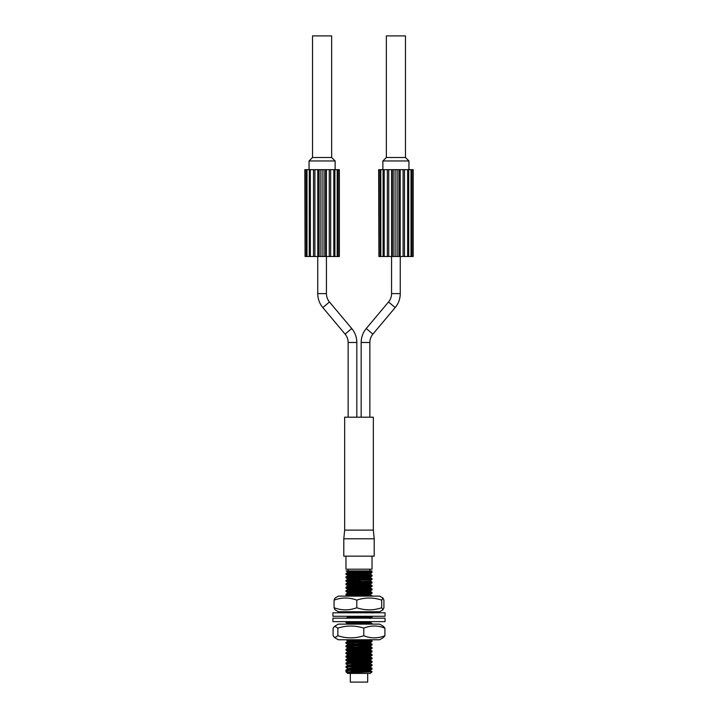 <?xml version="1.0" encoding="UTF-8"?>
<svg xmlns="http://www.w3.org/2000/svg" width="718" height="718" viewBox="0 0 718 718"><rect width="100%" height="100%" fill="white"/><g stroke="black" fill="none" stroke-linecap="round" stroke-linejoin="round"><path stroke-width="1.08" d="M368.298 582.495L346.004 581.239C345.17 580.629 372.83 580.054 372.032 579.48L372.032 578.618C372.768 579.202 345.232 579.767 345.968 580.341L345.968 581.203L347.871 582.325L356.747 583.025M349.702 580.772L371.996 582.029L372.032 582.926C372.83 583.501 345.17 584.075 345.968 584.649L345.968 583.788C345.232 583.213 372.768 582.648 372.032 582.065M352.296 583.222L347.871 582.675L345.968 583.788M368.298 572.156L346.067 570.927L361.998 570.927L347.835 571.941L356.747 572.686M365.704 573.152L370.129 573.709L347.835 575.387L356.747 576.132M365.704 576.599L370.129 577.155L347.835 578.834L356.747 579.579M347.871 582.675L370.165 580.988L347.871 582.325M371.996 582.962L370.129 584.048L347.835 585.726L356.747 586.48M371.996 586.409L370.129 587.495L347.835 589.173L356.747 589.927M371.996 589.864L370.129 590.941L347.835 592.628L356.747 593.373M365.704 593.84L370.165 594.782L361.253 594.037M349.702 591.12L372.032 592.413C372.768 592.987 345.232 593.553 345.968 594.136L345.968 594.998C345.17 594.423 372.83 593.84 372.032 593.274L370.129 594.387L347.871 596.111L346.004 595.034L365.058 596.12M369.582 611.754L352.251 612.795M351.802 616.268L347.871 616.798L356.747 617.498M365.704 617.965L368.397 618.162M368.675 621.635L370.129 621.967L347.835 623.646L351.757 624.13M364.071 639.765L347.835 640.887L356.747 641.632M365.704 642.098L370.129 642.646L347.835 644.333L356.747 645.078M365.704 645.545L370.129 646.092L347.835 647.78L356.747 648.525M365.704 648.991L370.129 649.539L350.976 650.795L347.835 651.657L370.165 649.934L361.253 649.189M368.298 651.441L346.004 650.185L347.871 651.271L356.747 651.971M365.704 652.438L370.129 652.994L350.976 654.242L347.835 655.103L370.165 653.38L361.253 652.635M368.298 654.888L346.004 653.631L347.871 654.717L356.747 655.417M365.704 655.884L370.129 656.44L347.871 658.164L346.004 657.078C345.17 656.467 372.83 655.893 372.032 655.319L372.032 654.457C372.768 655.031 345.232 655.597 345.968 656.18L345.968 657.042L368.298 658.334M348.715 658.334L356.747 658.864M365.704 659.33L370.129 659.887L347.835 661.565L356.747 662.31M365.704 662.777L370.129 663.333L347.835 665.012L356.747 665.757M365.704 666.223L370.129 666.78L347.871 668.503L346.004 667.417M348.715 668.673L356.747 669.203M365.713 669.67L370.129 670.226L347.835 671.904L345.968 670.827C344.487 670.289 372.561 669.688 372.032 669.104L370.129 670.226M368.298 668.673L352.296 667.946M345.968 667.381C345.17 666.807 372.83 666.232 372.032 665.658L372.032 664.796C372.768 665.371 345.232 665.945 345.968 666.519L345.968 667.381M368.298 665.227L352.296 664.5M345.968 663.935C345.17 663.36 372.83 662.786 372.032 662.211L372.032 661.35C372.768 661.924 345.232 662.499 345.968 663.073L345.968 663.935M368.298 661.781L346.004 660.524L347.871 661.61M345.968 660.488C345.17 659.914 372.83 659.339 372.032 658.765L372.032 657.903C372.768 658.478 345.232 659.052 345.968 659.627L345.968 660.488M345.968 653.595C345.17 653.021 372.83 652.447 372.032 651.872L372.032 651.011C372.768 651.585 345.232 652.15 345.968 652.734L345.968 653.595M345.968 650.149C345.17 649.575 372.83 649 372.032 648.426L372.032 647.564C372.768 648.139 345.232 648.704 345.968 649.287L345.968 650.149M368.298 647.995L346.004 646.739L347.871 647.815M345.968 646.703C345.17 646.128 372.83 645.554 372.032 644.979L372.032 644.118C372.768 644.692 345.232 645.258 345.968 645.841L345.968 646.703M368.298 644.549L346.004 643.292L347.871 644.369M345.968 643.256C345.17 642.682 372.83 642.098 372.032 641.533L372.032 640.671C372.768 641.246 345.232 641.811 345.968 642.395L345.968 643.256M368.298 641.102L346.022 639.765M368.298 623.861L346.004 622.605L347.871 623.691M346.004 621.671L345.968 622.569L360.607 621.635M361.226 618.162L371.996 617.435L370.129 618.521M368.298 616.968L352.951 616.268M352.358 612.795L346.004 612.266L346.92 612.795M345.968 611.754L345.968 612.23L350.438 611.754M368.298 592.844L346.004 591.587L347.871 592.664M345.968 591.551C345.17 590.977 372.83 590.393 372.032 589.819L372.032 588.957C372.768 589.541 345.232 590.106 345.968 590.69L345.968 591.551M368.298 589.388L346.004 588.141L347.871 589.218M345.968 588.096C345.17 587.53 372.83 586.947 372.032 586.373L372.032 585.511C372.768 586.094 345.232 586.66 345.968 587.234L345.968 588.096M368.298 585.942L346.004 584.685L347.871 585.771M368.298 579.049L346.004 577.793L347.871 578.879M345.968 577.757C345.17 577.182 372.83 576.608 372.032 576.033L372.032 575.172C372.768 575.755 345.232 576.321 345.968 576.895L345.968 577.757M368.298 575.603L346.004 574.346L347.871 575.432M345.968 574.31C345.17 573.736 372.83 573.161 372.032 572.587L371.933 571.788C370.847 572.354 345.286 572.883 345.968 573.449L345.968 574.31M352.296 572.883L347.871 572.327L370.443 570.927L346.049 570.927L347.871 571.986M347.835 671.904L370.165 670.612L361.253 669.867M352.296 669.4L347.871 668.844L370.165 667.166L361.253 666.421M352.296 665.954L347.871 665.398L370.165 663.719L361.253 662.974M352.296 662.508L347.871 661.951L370.165 660.273L361.253 659.528M352.296 659.061L347.871 658.505L370.165 656.826L361.253 656.081M352.296 655.615L347.835 655.103M352.296 652.168L347.835 651.657M352.296 648.722L347.871 648.166L370.165 646.487L361.253 645.742M352.296 645.276L347.871 644.719L370.165 643.041L361.253 642.296M352.296 641.829L347.871 641.273L369.599 639.765M347.835 623.646L370.165 622.353L361.8 621.635M352.296 617.695L347.871 617.139L359.978 616.268M360.508 612.795L367.365 612.418L370.165 612.014L368.935 611.754M350.357 596.12L370.165 594.782M352.296 593.571L347.871 593.014L370.129 591.291L371.996 592.377L372.032 593.274M369.285 591.12L361.253 590.582M352.296 590.115L347.871 589.568L370.129 587.845L371.996 588.922L349.702 587.665M369.285 587.665L361.253 587.136M352.296 586.669L347.871 586.121L370.129 584.398L372.032 585.511M369.285 584.219L361.253 583.689M352.296 579.776L347.871 579.229L369.285 577.326M352.296 576.33L347.871 575.782L369.285 573.879M361.998 570.927L368.765 570.927M371.933 570.927L370.443 570.927L371.933 571.788M347.871 572.327L345.968 573.449M349.702 573.879L372.032 575.172M347.871 575.773L345.968 576.895M349.702 577.326L372.032 578.618M346.004 580.306L347.871 579.229M349.702 584.219L371.996 585.475M347.871 586.121L345.968 587.234M347.871 589.568L345.968 590.69M347.871 593.014L345.968 594.136M349.702 594.567L370.506 596.12M349.702 611.799L370.21 612.795M370.515 616.268L372.032 616.538C372.768 617.112 345.232 617.686 345.968 618.261L347.871 617.139M349.702 622.138L371.996 623.395L362.796 624.13M357.986 639.765L372.032 640.671M347.871 641.273L345.968 642.395M361.253 643.355L372.032 644.118M347.871 644.719L345.968 645.841M361.253 646.801L371.996 647.528L370.129 646.442M347.871 648.166L345.968 649.287M349.702 649.718L372.032 651.011M347.871 651.612L345.968 652.734M349.702 653.165L372.032 654.457M349.702 656.611L372.032 657.903M347.871 658.505L345.968 659.627M349.702 660.057L372.032 661.35M347.871 661.951L345.968 663.073M349.702 663.504L371.996 664.76L370.129 663.674M347.871 665.398L345.968 666.519M349.702 666.95L372.032 668.243C372.768 668.826 345.232 669.391 345.968 669.966L345.968 671.851L347.709 673.412L370.291 673.412L372.032 671.851L347.027 672.802L347.871 672.299M347.871 668.844L345.968 669.966M349.702 670.397L372.032 671.689L347.907 671.851M347.108 672.757L347.835 672.335M369.86 569.186L369.86 570.927M348.14 569.186L348.14 570.927M372.032 556.163L372.032 569.186L345.968 569.186L345.968 556.163M348.14 417.194L348.14 342.486L356.828 342.486L356.828 417.194M326.43 256.514L326.43 293.617A13.032 13.032 0 0 0 329.481 301.991L351.748 328.53A21.711 21.711 0 0 1 356.828 342.486M317.742 256.514L317.742 293.617A21.711 21.711 0 0 0 322.822 307.573L345.098 334.112A13.032 13.032 0 0 1 348.14 342.486M305.069 256.514L304.827 169.654L339.345 169.654L339.345 256.514L305.069 256.514L305.069 169.654M339.345 256.514L339.345 169.654M339.102 169.654L339.102 256.514M337.9 256.514L337.9 169.654M337.191 169.654L337.191 256.514M334.911 256.514L334.911 169.654M333.807 169.654L333.807 256.514M330.657 256.514L330.657 169.654M329.266 169.654L329.266 256.514M326.385 169.654L326.385 256.514M325.577 256.514L325.577 169.654M324.033 169.654L324.033 256.514M322.086 169.654L322.086 256.514M320.147 256.514L320.147 169.654M318.604 169.654L318.604 256.514M317.796 169.654L317.796 256.514M314.906 256.514L314.906 169.654M313.515 169.654L313.515 256.514M310.364 256.514L310.364 169.654M309.261 169.654L309.261 256.514M306.981 256.514L306.981 169.654M306.272 169.654L306.272 256.514M335.118 169.654L335.118 160.967L331.644 157.493L312.536 157.493L312.536 35.9L331.644 35.9L331.644 157.493M309.054 169.654L309.054 160.967L335.118 160.967M309.054 160.967L312.536 157.493M369.86 417.194L369.86 342.486A13.032 13.032 0 0 1 372.902 334.112L366.252 328.53A21.711 21.711 0 0 0 361.172 342.486L369.86 342.486M361.172 417.194L361.172 342.486M391.57 256.514L391.57 293.617A13.032 13.032 0 0 1 388.519 301.991L366.252 328.53M400.258 256.514L400.258 293.617A21.711 21.711 0 0 1 395.178 307.573L372.902 334.112M378.898 256.514L378.655 169.654L413.173 169.654L413.173 256.514L378.898 256.514L378.898 169.654M413.173 256.514L413.173 169.654M412.931 169.654L412.931 256.514M411.728 256.514L411.728 169.654M411.019 169.654L411.019 256.514M408.739 256.514L408.739 169.654M407.636 169.654L407.636 256.514M404.485 256.514L404.485 169.654M403.094 169.654L403.094 256.514M400.204 169.654L400.204 256.514M399.396 256.514L399.396 169.654M397.853 169.654L397.853 256.514M395.914 169.654L395.914 256.514M393.967 256.514L393.967 169.654M392.423 169.654L392.423 256.514M391.615 169.654L391.615 256.514M388.734 256.514L388.734 169.654M387.343 169.654L387.343 256.514M384.193 256.514L384.193 169.654M383.089 169.654L383.089 256.514M380.809 256.514L380.809 169.654M380.1 169.654L380.1 256.514M408.946 169.654L408.946 160.967L405.464 157.493L386.356 157.493L386.356 35.9L405.464 35.9L405.464 157.493M382.882 169.654L382.882 160.967L408.946 160.967M382.882 160.967L386.356 157.493M372.032 616.538L372.032 617.399M372.032 623.43L372.032 624.13M372.032 668.243L372.032 669.104M350.312 673.412L350.312 682.1L367.688 682.1L367.688 673.412M332.946 612.795L385.054 612.795L385.054 616.268L332.946 616.268L332.946 612.795M385.054 621.635L332.946 621.635L332.946 618.162L385.054 618.162L385.054 621.635M374.204 556.163L343.796 556.163L343.796 538.787L374.204 538.787L374.204 556.163M344.667 530.108L344.667 417.194L373.333 417.194L373.333 530.108L344.667 530.108L343.796 538.787M333.089 628.142L334.75 626.222L337.864 628.142L337.864 635.744L334.75 637.665L333.089 635.744L333.089 628.142M337.864 628.142C346.525 625.324 355.159 625.324 363.784 628.142C370.829 625.324 377.874 625.324 384.911 628.142L383.25 626.222L379.625 624.13L338.375 624.13L334.75 626.222M384.911 628.142L384.911 635.744L383.25 637.665L379.625 639.765L338.375 639.765L334.75 637.665M384.911 635.744C377.865 638.562 370.82 638.562 363.784 635.744C355.159 638.562 346.516 638.562 337.864 635.744M363.784 628.142L363.784 635.744M334.085 600.14C341.66 597.322 349.226 597.322 356.783 600.14C365.085 597.322 373.396 597.322 381.698 600.14L382.963 598.049L379.625 596.12L338.375 596.12L335.037 598.049L334.085 600.14L334.085 607.742L335.037 609.833L338.375 611.754L379.625 611.754L382.963 609.833L381.698 607.742C373.387 610.56 365.085 610.56 356.783 607.742C349.226 610.56 341.66 610.56 334.085 607.742M382.963 598.049L383.915 600.14L383.915 607.742L382.963 609.833M356.783 600.14L356.783 607.742M381.698 600.14L381.698 607.742M351.748 328.53L345.098 334.112M322.822 307.573L329.481 301.991M326.43 293.617L317.742 293.617M388.519 301.991L395.178 307.573M400.258 293.617L391.57 293.617M370.129 573.709L371.996 572.623M370.129 577.155L371.996 576.069M370.129 580.602L371.996 579.516M347.871 616.798L346.974 616.268M370.129 621.967L370.694 621.635M347.871 640.923L346.004 639.846M370.129 642.646L371.996 641.569M370.129 646.092L371.996 645.015M370.129 649.539L371.996 648.462M370.129 652.994L371.996 651.908M370.129 656.44L371.996 655.355M370.129 659.887L371.996 658.801M370.129 663.333L371.996 662.247M347.871 665.056L346.004 663.97M370.129 666.78L371.996 665.694M371.996 575.136L370.129 574.05M371.996 578.582L370.129 577.505M371.996 582.029L370.129 580.952M371.996 595.823L370.129 594.737M371.996 613.055L370.129 611.969M371.996 623.395L370.129 622.309M371.996 640.635L370.129 639.55M371.996 644.082L370.129 642.996M371.996 650.975L370.129 649.889M371.996 654.421L370.129 653.335M346.004 656.144L347.871 655.058M371.996 657.867L370.129 656.782M371.996 661.314L370.129 660.228M371.996 668.207L370.129 667.121M371.996 671.653L370.129 670.567M373.333 530.108L374.204 538.787"/></g></svg>
